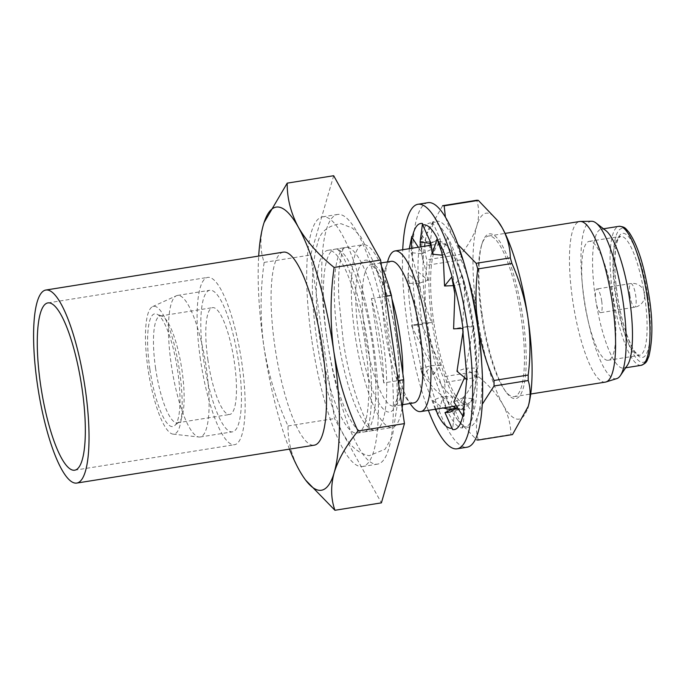 <?xml version="1.0" encoding="UTF-8"?>
<svg xmlns="http://www.w3.org/2000/svg" width="686" height="686" viewBox="0 0 686 686"><rect width="100%" height="100%" fill="white"/><g stroke="black" fill="none" stroke-linecap="round" stroke-linejoin="round"><path stroke-width="0.51" stroke-dasharray="3.43 2.57" d="M428.03 202.662A123.814 29.532 -99.1 0 0 417.328 322.754A123.814 29.532 -99.1 0 0 467.046 447.212M428.356 410.357A123.814 29.532 80.9 0 1 407.33 324.349A123.814 29.532 80.9 0 1 402.733 249.73M462.355 426.495C467.209 428.175 470.853 424.368 473.271 415.073L472.903 413.795C475.904 405.82 477.293 393.901 477.079 378.037L472.98 326.776L461.85 275.721C457.322 258.553 452.451 245.519 447.238 236.636L447.246 237.888C441.827 227.006 436.913 221.681 432.506 221.912L432.72 223.379C427.858 221.698 424.222 225.505 421.804 234.801L422.164 236.078C419.172 244.053 417.774 255.972 417.988 271.836L418.409 272.591C418.083 288.077 419.309 304.918 422.096 323.097L433.02 374.856L433.226 374.144L447.829 413.238L452.777 397.245L443.173 396.311L442.779 397.588L447.829 411.986C453.249 422.868 458.162 428.193 462.57 427.961L454.767 409.559L452.563 429.556M462.57 427.961L464.979 409.431L456.344 408.273L461.884 409.628L464.979 409.431M454.912 408.453L454.767 409.559L454.166 408.213M435.842 409.156L432.78 400.435L442.376 396.439L442.779 397.588L437.831 414.833M432.78 400.435L443.113 407.999M452.829 408.856L454.449 408.307M442.376 396.439L452.94 406.429M409.276 248.684L408.41 274.186L407.99 273.431C407.921 289.183 409.413 306.282 412.458 324.727L412.68 328.8L423.022 376.451L435.284 409.25M436.828 411.969L437.831 413.581M462.793 415.922L463.273 416.668M447.829 411.986L447.829 413.238M477.079 377.78L476.993 368.099L466.574 368.15L466.574 368.939L465.777 368.279L456.996 371.289M433.226 374.144L430.722 366.358L423.228 375.748M433.02 374.856L440.515 365.466L431.323 365.612L430.722 366.358L430.525 365.732L420.518 368.656L423.022 376.451M420.518 368.656C427.73 382.016 435.276 391.234 443.173 396.311M430.525 365.732C437.599 380.378 445.025 390.883 452.777 397.245M422.456 323.123L421.839 324.238L412.458 324.727M422.096 323.097L431.477 322.617L421.787 324.332L411.48 325.807L412.097 324.692M411.48 325.807L431.323 365.612M421.787 324.332L440.515 365.466M418.409 272.591L418.494 282.529L408.41 274.186M417.988 271.836L428.073 280.18L419.3 283.189L418.494 282.529L418.503 283.318L408.076 283.369L407.99 273.431M408.076 283.369L410.494 291.653L422.585 324.204M418.503 283.318L420.69 291.661L431.477 322.617M422.164 236.078L421.598 252.388L418.297 247.243M421.804 234.801L431.228 249.515L422.344 253.563L421.598 252.388L421.547 253.683L411.231 252.705L411.386 248.349M411.231 252.705L419.3 283.189M421.547 253.683L428.073 280.18M420.904 246.831L422.344 253.563M430.113 243.376L429.702 241.686L429.925 243.35M430.311 245.331L431.228 249.515M432.72 223.379L430.311 241.909M432.506 221.912L440.095 238.848L430.997 243.213M447.246 237.888L442.17 254.292M447.238 236.636L452.288 251.033L442.693 255.029L440.781 249.558M431.074 243.641L430.911 242.793M441.904 255.158L440.095 238.839L430.885 242.75M461.85 275.721L453.952 285.608M462.055 275.017L464.551 282.812L454.544 285.736L451.842 277.324M443.49 262.395L442.693 255.029M453.755 285.856L452.288 251.033M472.611 326.75L462.493 327.265L453.6 328.851M472.98 326.776L473.597 325.661L463.282 327.136L462.613 328.345M454.852 293.831L454.544 285.736M462.493 327.265L464.628 290.735L464.551 282.812M476.659 377.283L466.574 368.939L466.66 378.878M463.084 331.261L463.282 327.136M465.777 368.279L473.597 325.661M472.903 413.795L462.724 397.906L453.84 401.953M473.271 415.073L473.846 398.763L463.522 397.786L462.904 415.39M464.576 377.557L466.574 368.15M462.724 397.906C469.087 391.92 473.846 381.982 476.993 368.099M457.288 407.33L463.522 397.786M455.881 408.702L462.15 408.642L473.846 398.763M327.016 338.935A92.541 22.072 -99.1 0 0 362.928 432A92.541 22.072 -99.1 0 0 364.172 431.94A92.541 22.072 -99.1 0 0 366.658 430.885A92.541 22.072 -99.1 0 0 372.172 342.194A92.541 22.072 -99.1 0 0 337.709 249.412A92.541 22.072 -99.1 0 0 336.251 249.129A92.541 22.072 -99.1 0 0 335.017 249.181A92.541 22.072 -99.1 0 0 327.016 338.935M373.827 430.259A92.541 22.072 80.9 0 1 372.369 429.968A92.541 22.072 80.9 0 1 337.915 337.195A92.541 22.072 80.9 0 1 343.42 248.504A92.541 22.072 80.9 0 1 345.916 247.44A92.541 22.072 80.9 0 1 347.15 247.389A92.541 22.072 80.9 0 1 383.071 340.453A92.541 22.072 80.9 0 1 375.07 430.208A92.541 22.072 80.9 0 1 373.827 430.259M601.691 301.025A11.988 2.864 80.9 0 1 600.653 312.653A11.988 2.864 80.9 0 1 595.842 300.597A11.988 2.864 80.9 0 1 596.88 288.969A11.988 2.864 80.9 0 1 601.691 301.025M206.289 367.473A71.687 17.099 80.9 0 1 200.098 436.999A71.687 17.099 80.9 0 1 198.957 437.025A71.687 17.099 80.9 0 1 171.311 364.952A71.687 17.099 80.9 0 1 176.422 295.752A71.687 17.099 80.9 0 1 177.511 295.426A71.687 17.099 80.9 0 1 206.289 367.473M238.617 362.319A71.687 17.099 80.9 0 1 232.425 431.846A71.687 17.099 80.9 0 1 203.639 359.79A71.687 17.099 80.9 0 1 209.839 290.264A71.687 17.099 80.9 0 1 238.617 362.319M179.586 371.34A64.698 15.435 80.9 0 1 172.975 434.118A64.698 15.435 80.9 0 1 148.022 369.059A64.698 15.435 80.9 0 1 152.626 306.608A64.698 15.435 80.9 0 1 179.586 371.34M149.874 369.197A57.101 13.617 80.9 0 1 156.802 314.077A57.101 13.617 80.9 0 1 177.734 371.203A57.101 13.617 80.9 0 1 174.613 425.714A57.101 13.617 80.9 0 1 149.874 369.197M155.611 368.451A54.091 12.905 80.9 0 1 160.284 315.989A54.091 12.905 80.9 0 1 162.179 316.237A54.091 12.905 80.9 0 1 181.996 370.354A54.091 12.905 80.9 0 1 179.046 421.993A54.091 12.905 80.9 0 1 177.322 422.816A54.091 12.905 80.9 0 1 155.611 368.451M207.935 360.107A54.091 12.905 80.9 0 1 212.609 307.645A54.091 12.905 80.9 0 1 234.329 362.011A54.091 12.905 80.9 0 1 229.647 414.473A54.091 12.905 80.9 0 1 207.935 360.107M283.395 252.131A97.755 23.315 -99.1 0 0 274.949 346.945A97.755 23.315 -99.1 0 0 314.197 445.197M200.458 359.567A84.721 20.211 80.9 0 1 207.781 277.393A84.721 20.211 80.9 0 1 241.798 362.551A84.721 20.211 80.9 0 1 234.475 444.717A84.721 20.211 80.9 0 1 200.458 359.567M481.538 314.917A81.325 19.397 -99.1 0 0 504.827 390.334A81.325 19.397 -99.1 0 0 514.191 396.662A81.325 19.397 -99.1 0 0 521.223 317.781A81.325 19.397 -99.1 0 0 488.569 236.035A81.325 19.397 -99.1 0 0 481.632 244.962A81.325 19.397 -99.1 0 0 481.538 314.917M605.344 382.119A81.325 19.397 80.9 0 1 572.681 300.374A81.325 19.397 80.9 0 1 579.713 221.492M616.774 378.603A79.713 19.011 80.9 0 1 584.129 298.642A79.713 19.011 80.9 0 1 591.675 221.269M627.347 365.338A70.384 16.79 80.9 0 1 623.617 368.116A70.384 16.79 80.9 0 1 595.354 297.372A70.384 16.79 80.9 0 1 601.442 229.115A70.384 16.79 80.9 0 1 605.849 230.59M613.456 301.874A60.214 14.363 -99.1 0 0 589.283 241.352A60.214 14.363 -99.1 0 0 584.078 299.748A60.214 14.363 -99.1 0 0 608.25 360.27A60.214 14.363 -99.1 0 0 613.456 301.874M432.189 322.669A83.418 19.894 80.9 0 1 449.004 248.255A83.418 19.894 80.9 0 1 472.886 325.61A83.418 19.894 80.9 0 1 472.791 397.348A83.418 19.894 80.9 0 1 432.189 322.669M433.844 322.523A81.325 19.397 80.9 0 1 440.875 243.641A81.325 19.397 80.9 0 1 450.248 249.97A81.325 19.397 80.9 0 1 473.537 325.387A81.325 19.397 80.9 0 1 473.434 395.342A81.325 19.397 80.9 0 1 466.506 404.268A81.325 19.397 80.9 0 1 433.844 322.523M482.181 314.694A83.418 19.894 80.9 0 1 482.284 242.947A83.418 19.894 80.9 0 1 522.886 317.635A83.418 19.894 80.9 0 1 506.062 392.04A83.418 19.894 80.9 0 1 482.181 314.694M326.699 337.066A126.421 30.158 80.9 0 1 337.623 214.444A126.421 30.158 80.9 0 1 388.387 341.517A126.421 30.158 80.9 0 1 377.454 464.139A126.421 30.158 80.9 0 1 326.699 337.066M311.701 339.459A126.421 30.158 80.9 0 1 322.626 216.836A126.421 30.158 80.9 0 1 373.39 343.909A126.421 30.158 80.9 0 1 362.457 466.531A126.421 30.158 80.9 0 1 311.701 339.459M365.124 343.317A92.541 22.072 80.9 0 1 357.123 433.072A92.541 22.072 80.9 0 1 319.968 340.059A92.541 22.072 80.9 0 1 327.968 250.304A92.541 22.072 80.9 0 1 365.124 343.317M402.159 407.896A92.541 22.072 80.9 0 1 392.118 427.489A92.541 22.072 80.9 0 1 354.962 334.476A92.541 22.072 80.9 0 1 362.963 244.722A92.541 22.072 80.9 0 1 381.51 266.374M383.723 382.899L371.426 298.573A92.541 22.072 80.9 0 1 380.121 340.925A92.541 22.072 80.9 0 1 383.723 382.899L398.18 380.601M413.83 402.905A71.687 17.099 80.9 0 1 405.572 397.323A71.687 17.099 80.9 0 1 385.052 330.849A71.687 17.099 80.9 0 1 385.138 269.195A71.687 17.099 80.9 0 1 391.243 261.323M411.326 405.246A81.325 19.397 80.9 0 1 388.036 329.829A81.325 19.397 80.9 0 1 388.13 259.883M333.679 175.719L310.629 254.986L334.494 418.554L381.407 502.864M305.724 480.243L299.199 470.082C291.533 455.658 287.811 440.952 288.026 425.972C276.338 400.735 268.269 374.119 263.818 346.138C260.08 318.39 260.2 290.478 264.161 262.395C260.088 250.707 259.831 238.145 263.407 224.725L264.007 222.779M289.492 449.141A143.365 34.197 80.9 0 1 263.818 346.138A143.365 34.197 80.9 0 1 258.691 256.075M371.426 298.573L385.875 296.266M264.161 262.395L310.629 254.986M288.026 425.972L334.494 418.554M497.564 220.566A104.272 24.867 -99.1 0 0 476.796 226.02A104.272 24.867 -99.1 0 0 477.096 314.325A104.272 24.867 -99.1 0 0 502.829 404.466A104.272 24.867 -99.1 0 0 527.671 408.221M481.743 364.249A104.272 24.867 80.9 0 1 478.271 414.275L482.207 404.346M512.493 434.59A118.567 28.28 80.9 0 1 510.907 434.47C510.744 424.248 508.052 414.241 502.829 404.466C497.196 394.724 489.229 385.566 478.922 376.983A118.567 28.28 80.9 0 1 477.31 371.358C479.737 352.433 479.668 333.422 477.096 314.325C474.172 295.512 468.821 277.35 461.043 259.822A118.567 28.28 80.9 0 1 461.026 254.309C468.675 244.645 473.932 235.221 476.796 226.02C479.274 216.87 479.257 208.278 476.744 200.261M478.922 376.983L444.751 382.436C444.914 392.666 447.606 402.665 452.829 412.44L457.571 419.832L476.736 439.923L510.907 434.47M478.331 440.035C475.827 432 475.81 423.408 478.271 414.275A104.272 24.867 -99.1 0 1 456.953 418.992L457.571 419.841M461.043 259.822L426.872 265.276C424.445 284.424 424.523 303.435 427.095 322.3A104.272 24.867 -99.1 0 0 452.829 412.44A104.272 24.867 -99.1 0 0 456.953 418.992M442.573 205.714L426.803 234.003A104.272 24.867 -99.1 0 0 427.095 322.3C430.088 341.328 435.439 359.498 443.147 376.803L477.31 371.358M444.751 382.436A118.567 28.28 80.9 0 1 443.147 376.803M458.016 244.61L452.237 235.838A104.272 24.867 -99.1 0 0 427.224 232.623A104.272 24.867 -99.1 0 0 426.803 234.003C424.317 243.153 424.342 251.745 426.855 259.762L461.026 254.309M426.872 265.276A118.567 28.28 80.9 0 1 426.855 259.762M467.818 276.93A104.272 24.867 -99.1 0 0 452.237 235.838L445.385 216.982M629.851 295.177A11.988 2.864 80.9 0 1 630.888 283.541A11.988 2.864 80.9 0 1 631.043 283.541A11.988 2.864 80.9 0 1 635.699 295.597A11.988 2.864 80.9 0 1 634.661 307.225A11.988 2.864 80.9 0 1 634.507 307.234A11.988 2.864 80.9 0 1 629.851 295.177M641.11 365.329A70.384 16.79 80.9 0 1 612.855 294.586A70.384 16.79 80.9 0 1 618.935 226.32M649.059 296.618A67.777 16.164 80.9 0 1 642.293 362.388A67.777 16.164 80.9 0 1 615.985 294.234A67.777 16.164 80.9 0 1 622.759 228.464A67.777 16.164 80.9 0 1 649.059 296.618M647.85 296.532A62.82 14.989 80.9 0 1 641.582 357.5A62.82 14.989 80.9 0 1 617.194 294.32A62.82 14.989 80.9 0 1 623.471 233.351A62.82 14.989 80.9 0 1 647.85 296.532M644.72 296.884A60.214 14.363 80.9 0 1 639.515 355.288A60.214 14.363 80.9 0 1 615.333 294.766A60.214 14.363 80.9 0 1 620.538 236.361A60.214 14.363 80.9 0 1 644.72 296.884M402.854 373.707A71.687 17.099 80.9 0 1 393.833 406.095A71.687 17.099 80.9 0 1 365.046 334.048A71.687 17.099 80.9 0 1 371.246 264.513A71.687 17.099 80.9 0 1 391.955 299.045M396.302 337.461A76.901 18.342 -99.1 0 0 366.453 260.123A76.901 18.342 -99.1 0 0 358.778 334.751A76.901 18.342 -99.1 0 0 388.628 412.08A76.901 18.342 -99.1 0 0 396.302 337.461M449.416 409.319L461.884 409.628M422.482 374.788L423.434 377.935M432.377 371.512L433.835 376.468M412.68 328.8L412.8 329.271M423.202 328.405L423.082 327.891M407.999 274.271L410.494 291.653M418.426 274.46L420.69 291.661M411.429 247.063C411.12 249.275 411.6 253.674 412.886 260.26M421.684 249.97L422.722 260.08M419.986 241.403L420.158 242.827M419.995 241.592L429.702 241.686M440.455 241.541L440.095 238.848M452.94 259.377C451.937 251.11 450.916 246.042 449.887 244.173M464.628 290.735L462.338 275.995M463.367 333.07L463.17 329.692M473.443 327.608L473.563 330.729M466.686 379.855L466.652 377.686M450.222 412.097L462.15 408.642M396.8 371.152L397.408 404.054L392.418 436.245L385.103 449.219L369.137 455.718C354.027 452.623 342.468 438.414 334.451 413.101C324.169 384.366 317.301 351.849 313.862 315.551C311.015 286.414 312.241 262.395 317.541 243.504C319.848 232.151 327.651 225.54 340.951 223.67L352.433 228.086L360.742 236.601L375.602 266.185L387.581 307.988M372.369 429.968L373.03 430.251C365.561 426.015 349.208 383.74 343.18 340.453L338.841 298.719C338.258 285.513 338.507 274.306 339.587 265.088C341.791 252.808 343.249 247.123 343.969 248.032L343.42 248.504M335.017 249.181L345.916 247.44M366.658 430.885L366.118 431.348C370.483 426.289 373.784 394.896 369.711 360.476C365.621 310.852 346.216 254.017 337.049 249.138L337.709 249.412M364.172 431.94L375.07 430.208M600.653 312.653L634.661 307.225A11.988 11.988 0 0 0 633.641 283.429A11.988 11.988 0 0 0 630.888 283.541L596.88 288.969M200.098 436.999L232.425 431.846M172.975 434.118L198.957 437.025M162.179 316.237L156.802 314.077M160.284 315.989L212.609 307.645M47.96 302.895L207.781 277.393M514.191 396.662L530.715 394.021M623.617 368.116L625.683 367.79M589.283 241.352L620.538 236.361L618.695 238.136C617.546 240.846 615.676 242.192 614.862 260.088C614.656 270.327 615.462 281.749 617.28 294.345C619.424 308.803 622.416 321.734 626.258 333.13C633.358 352.21 635.15 351.575 637.217 354.182L639.515 355.288L608.25 360.27M450.248 249.97L449.004 248.255M481.632 244.962L482.284 242.947M381.013 262.961L371.049 264.522L375.139 268.518C384.915 283.249 391.912 309.523 396.139 337.409C398.78 355.94 399.664 372.026 398.78 385.686C398.292 392.323 397.46 397.451 396.285 401.078L393.644 406.155L402.622 404.697M322.626 216.836L337.623 214.444M357.123 433.072L392.118 427.489M405.572 397.323L410.065 403.505M456.362 405.889L466.506 404.268M431.305 245.168L440.875 243.641M385.138 269.195L387.479 261.923M327.968 250.304L362.963 244.722M362.457 466.531L377.454 464.139M504.827 390.334L506.062 392.04M473.434 395.342L472.791 397.348M601.442 229.115L603.509 228.781M488.569 236.035L505.093 233.394M74.654 470.21L234.475 444.717M177.322 422.816L229.647 414.473M179.046 421.993L174.613 425.714M152.626 306.608L176.422 295.752M177.511 295.426L209.839 290.264"/><path stroke-width="1.03" d="M457.039 448.807L467.046 447.212A123.814 29.532 -99.1 0 0 477.748 327.119A123.814 29.532 -99.1 0 0 428.03 202.662L418.031 204.256A123.814 29.532 80.9 0 1 467.749 328.714A123.814 29.532 80.9 0 1 457.039 448.807A123.814 29.532 80.9 0 1 428.356 410.357M452.94 406.429L456.362 408.256L454.912 408.453M435.842 409.156L437.831 414.833C443.182 424.814 448.018 429.23 452.348 428.09M443.113 407.999L449.416 409.319L452.829 408.856M454.449 408.307L454.955 408.093M402.733 249.73A123.814 29.532 80.9 0 1 418.031 204.256M435.284 409.25L436.828 411.969M451.842 277.324L454.852 293.831L453.6 328.851L462.973 328.371C460.366 309.738 456.653 292.725 451.842 277.324L452.057 276.612C447.461 260.097 442.521 247.723 437.248 239.483L437.239 238.231C431.897 228.249 427.052 223.833 422.722 224.974L422.507 223.507C417.843 222.744 414.395 227.469 412.166 237.673L411.797 236.396L409.276 248.684M463.084 331.261L456.996 371.289L467.08 379.632L462.621 328.388M464.576 377.557L453.84 401.953L463.273 416.668L466.677 379.298M455.881 408.702L454.166 408.213L444.982 412.62L452.563 429.556C457.228 430.319 460.675 425.603 462.904 415.39M418.297 247.243L412.166 237.673M411.386 248.349L411.797 236.396M430.997 243.213L422.722 224.974M430.311 241.909L430.113 243.376L420.098 242.038L422.507 223.507M420.098 242.038L420.904 246.831M429.925 243.35L430.311 245.331M442.17 254.292L441.904 255.158L432.291 254.223L437.239 238.231M453.952 285.608L444.554 286.002L443.49 262.395C442.676 256.067 441.775 251.788 440.781 249.558L437.248 239.483M432.291 254.223L430.911 243.256M444.554 286.002L452.057 276.612M444.982 412.62L450.222 412.097L457.288 407.33M85.158 388.276A97.755 23.315 80.9 0 1 76.712 483.081A97.755 23.315 80.9 0 1 37.464 384.829A97.755 23.315 80.9 0 1 45.911 290.024A97.755 23.315 80.9 0 1 85.158 388.276M76.712 483.081L314.197 445.197A97.755 23.315 -99.1 0 0 322.643 350.383A97.755 23.315 -99.1 0 0 283.395 252.131L45.911 290.024M40.637 385.06A84.721 20.211 80.9 0 1 47.96 302.895A84.721 20.211 80.9 0 1 81.977 388.044A84.721 20.211 80.9 0 1 74.654 470.21A84.721 20.211 80.9 0 1 40.637 385.06M505.093 233.394L579.713 221.492A81.325 19.397 80.9 0 1 580.382 221.432A81.325 19.397 80.9 0 1 612.366 303.238A81.325 19.397 80.9 0 1 605.995 381.965A81.325 19.397 80.9 0 1 605.344 382.119L530.715 394.021M580.382 221.432L591.675 221.269A79.713 19.011 80.9 0 1 596.023 223.001A79.713 19.011 80.9 0 1 623.025 301.446A79.713 19.011 80.9 0 1 620.367 375.611A79.713 19.011 80.9 0 1 616.774 378.603L605.995 381.965M596.023 223.001L605.849 230.59A70.384 16.79 80.9 0 1 629.697 299.851A70.384 16.79 80.9 0 1 627.347 365.338L620.367 375.611M398.18 380.601L403.728 379.71A92.541 22.072 80.9 0 1 402.159 407.896M381.013 262.961L391.243 261.323A71.687 17.099 80.9 0 1 420.029 333.379A71.687 17.099 80.9 0 1 413.83 402.905L402.622 404.697M387.479 261.923L388.13 259.883A81.325 19.397 80.9 0 1 395.067 250.947A81.325 19.397 80.9 0 1 427.721 332.693A81.325 19.397 80.9 0 1 420.69 411.574A81.325 19.397 80.9 0 1 411.326 405.246L410.065 403.505M334.94 510.281L381.407 502.864L404.448 423.605L380.593 260.028L333.679 175.719L287.211 183.136C287.031 198.151 290.753 212.857 298.384 227.246C306.719 241.566 318.63 254.969 334.125 267.446C330.155 295.529 330.043 323.44 333.773 351.189C338.224 379.169 346.301 405.778 357.989 431.014C346.379 445.205 338.447 459.071 334.185 472.611C330.583 486.065 330.832 498.628 334.94 510.281L305.724 480.243M264.093 222.513L287.211 183.136M258.691 256.075A143.365 34.197 80.9 0 1 263.407 224.725A143.365 34.197 80.9 0 1 263.99 222.83A143.365 34.197 80.9 0 1 298.384 227.246A143.365 34.197 80.9 0 1 333.773 351.189A143.365 34.197 80.9 0 1 334.185 472.611A143.365 34.197 80.9 0 1 304.867 479.085A143.365 34.197 80.9 0 1 299.199 470.082A143.365 34.197 80.9 0 1 289.492 449.141M381.51 266.374A92.541 22.072 80.9 0 1 391.423 295.383L403.728 379.71M385.875 296.266L391.423 295.383M357.989 431.014L404.448 423.605M334.125 267.446L380.593 260.028M445.385 216.982L444.159 205.834A118.567 28.28 80.9 0 0 442.573 205.714L476.744 200.261A118.567 28.28 80.9 0 1 478.331 200.381L497.496 220.472L502.238 227.863C507.486 237.665 510.178 247.663 510.315 257.867L476.144 263.313A118.567 28.28 80.9 0 1 477.756 268.946L511.919 263.501C519.696 281.02 525.047 299.182 527.971 317.995A104.272 24.867 -99.1 0 0 502.238 227.863A104.272 24.867 -99.1 0 0 498.113 221.312A104.272 24.867 -99.1 0 0 497.564 220.566M482.207 404.346L494.04 385.995L528.211 380.541A118.567 28.28 80.9 0 0 528.194 375.028C530.621 356.103 530.544 337.092 527.971 317.995A104.272 24.867 80.9 0 1 528.271 406.301L512.493 434.59L478.331 440.035A118.567 28.28 80.9 0 1 476.736 439.923M527.671 408.221A104.272 24.867 -99.1 0 0 527.851 407.681A104.272 24.867 -99.1 0 0 528.271 406.301C530.732 397.168 530.715 388.585 528.211 380.541M528.194 375.028L494.023 380.473C486.314 363.168 480.963 344.998 477.979 325.979A104.272 24.867 80.9 0 1 481.743 364.249M494.023 380.473A118.567 28.28 80.9 0 1 494.04 385.995M444.159 205.834L478.331 200.381M510.315 257.867A118.567 28.28 80.9 0 1 511.919 263.501M467.818 276.93A104.272 24.867 -99.1 0 1 477.979 325.979C475.398 307.105 475.329 288.094 477.756 268.946M476.144 263.313L458.016 244.61M647.198 297.064A70.384 16.79 80.9 0 1 641.11 365.329C647.413 362.86 646.769 360.716 648.827 356.523C652.78 340.222 652.892 320.259 649.136 296.644C645.089 270.841 639.172 247.312 629.002 232.288C625.752 228.944 625.692 226.706 618.935 226.32A70.384 16.79 80.9 0 1 647.198 297.064M391.955 299.045A71.687 17.099 80.9 0 1 400.032 336.569A71.687 17.099 80.9 0 1 402.854 373.707M396.8 371.152L387.581 307.988M625.683 367.79L641.11 365.329M420.69 411.574L456.362 405.889M395.067 250.947L431.305 245.168M304.867 479.085L305.716 480.251M498.113 221.312L497.496 220.463M603.509 228.781L618.935 226.32"/></g></svg>
